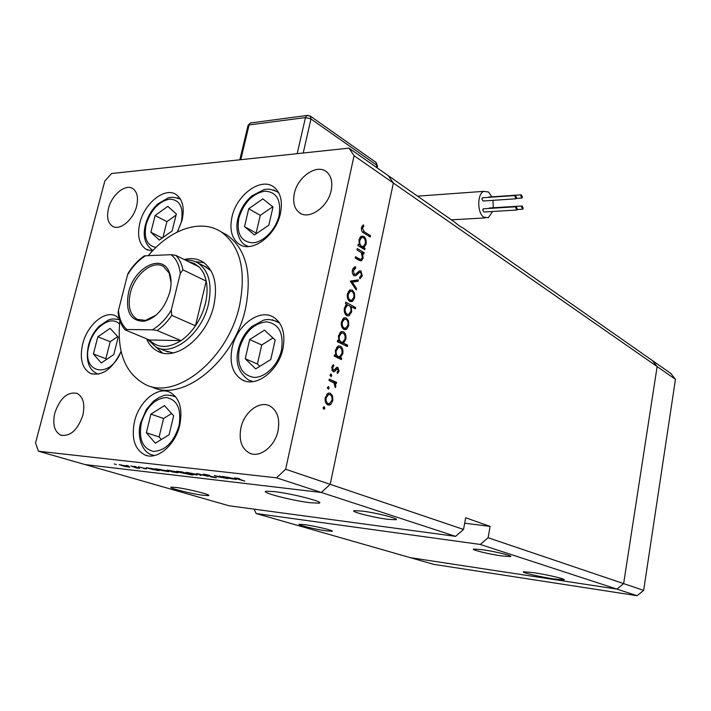 <?xml version="1.0" encoding="UTF-8"?>
<svg xmlns="http://www.w3.org/2000/svg" width="711" height="711" viewBox="0 0 711 711"><rect width="100%" height="100%" fill="white"/><g stroke="black" fill="none" stroke-linecap="round" stroke-linejoin="round"><path stroke-width="1.07" d="M480.307 544.448L616.881 589.099L410.407 557.682L256.138 513.529L480.307 544.448L488.084 537.747L623.636 583.615L616.881 589.099L410.407 557.682L433.808 564.374L637.065 595.702L643.659 590.388L675.45 379.31L670.775 373.408L652.387 360.548L657.133 366.565L623.636 583.615L643.659 590.388M464.674 523.189L490.119 526.407L465.678 517.768L463.528 529.437L330.18 484.315L321.354 492.483L455.573 536.361L228.933 505.743L85.071 464.567L321.354 492.483L330.18 484.315L393.361 183.029L330.18 484.315L285.644 469.242L354.078 155.7L348.941 148.128L388.206 175.608L393.361 183.029L388.206 175.608L454.462 221.992C458.204 225.191 461.066 227.2 463.065 228.009L652.387 360.548L657.133 366.565L623.636 583.615L616.881 589.099L637.065 595.702M354.078 155.7L675.45 379.31M326.198 530.841C315.284 529.348 296.123 524.682 299.295 524.265L304.903 524.691C315.88 526.167 335.272 530.904 332.046 531.295L326.198 530.841M501.664 555.922C488.999 554.18 470.575 549.683 473.65 549.061L482.165 549.665C494.892 551.389 513.6 555.966 510.498 556.562L501.664 555.922M387.664 519.297C373.115 517.51 349.368 511.396 354.327 510.667L362.068 511.076C376.714 512.835 400.8 519.057 395.814 519.75L387.664 519.297M203.23 495.3C191.17 493.834 166.623 487.613 171.333 487.177L176.124 487.47C188.282 488.91 213.096 495.229 208.305 495.62L203.23 495.3M309.978 502.704C291.786 500.571 259.213 492.074 266.332 491.221L274.562 491.63C292.941 493.71 326.02 502.401 318.848 503.175L309.978 502.704M533.623 572.666L523.456 571.786C520.816 572.391 539.836 576.861 553.522 578.887L564.081 579.821C566.756 579.243 547.381 574.675 533.623 572.666M256.138 513.529L254.085 509.138M463.528 529.437L455.573 536.361M490.119 526.407L488.084 537.747M165.254 350.843L173.217 352.923M146.484 338.774C149.07 344.595 152.847 348.763 157.824 351.287C176.017 361.703 207.052 336.97 213.824 305.463C217.993 284.436 214.215 269.851 202.502 261.692C197.116 258.546 191.019 257.826 184.229 259.542M156.047 347.101L162.472 352.94M119.875 320.688C116.782 352.078 125.172 373.293 145.026 384.313C175.777 401.013 228.329 358.957 239.607 305.321C246.388 270.189 240.202 245.686 221.068 231.813C200.698 218.419 169.938 229.413 148.297 255.667M151.31 386.642C182.069 403.315 234.452 361.552 245.606 308.192C252.298 273.237 246.077 248.832 226.933 234.977L222.125 232.381M177.439 231.937L182.069 220.206C184.682 207.994 182.727 199.462 176.212 194.601C165.076 186.602 144.431 203.053 139.827 223.058C137.01 235.661 139.098 244.406 146.102 249.294L152.465 250.965M232.017 216.828C229.36 229.573 231.742 238.692 239.163 244.193C251.721 253.392 275.904 235.812 280.401 213.567C282.827 201.329 280.641 192.485 273.851 187.029C261.07 176.888 236.656 194.69 232.017 216.828M232.168 347.51C229.164 363.054 232.55 373.862 242.327 379.932C256.058 387.842 278.508 370.92 282.925 348.728C285.644 333.806 282.525 323.301 273.584 317.23C259.586 308.245 236.772 325.3 232.168 347.51M134.521 421.454C131.153 438.287 134.619 449.459 144.937 454.978C157.149 460.488 175.377 445.113 179.75 425.134C182.851 408.798 179.599 397.858 170.009 392.321C157.558 386.002 139.072 401.439 134.521 421.454M119.181 318.404L115.92 316.013C104.935 309.854 87.231 324.971 82.689 343.928C79.454 358.655 82.032 368.485 90.439 373.408C102.233 376.483 112.454 369.142 121.092 351.385M278.019 430.795C274.917 446.437 259.808 458.186 249.632 453.174C241.58 448.677 238.665 440.225 240.905 427.835C244.122 412.149 259.462 400.346 269.789 405.945C277.352 410.469 280.098 418.752 278.019 430.795M136.619 206.154C133.428 219.823 119.697 231.093 112.445 226.222C107.832 222.97 106.517 217.042 108.499 208.412C111.743 194.805 125.518 183.474 132.85 188.628C137.259 191.863 138.512 197.702 136.619 206.154M294.345 193.463C292.594 202.191 294.265 208.59 299.349 212.669C308.814 220.366 327.967 207.248 331.166 190.504C332.792 182.069 331.237 175.83 326.5 171.786C316.919 163.53 297.616 176.781 294.345 193.463M54.809 413.002C52.374 424.316 54.374 431.701 60.826 435.159C70.371 436.678 77.703 430.039 82.84 415.233C85.16 404.106 83.231 396.809 77.046 393.361C67.421 391.601 60.008 398.151 54.809 413.002M348.941 148.128L111.609 173.511L104.81 181.056L35.55 442.909L38.412 451.218L276.552 477.828L285.644 469.242M356.975 249.89L357.26 248.574L364.13 252.689L363.845 254.005L362.619 253.267L363.099 258.146L361.508 260.706L358.771 260.119L355.233 258.04L355.518 256.715L360.37 259.399L361.224 259.311L362.308 257.426L361.277 252.689L356.975 249.89M354.069 275.735C352.54 274.517 351.981 272.615 352.398 270.011L354.442 267.034L355.447 266.705L355.66 268.234L353.376 270.571L354.371 274.41L355.42 274.41L359.295 270.918L360.904 270.918L362.317 275.806L359.899 278.836L359.579 277.308L361.392 275.113L360.664 272.269L359.242 272.535L355.82 275.735L354.069 275.735M350.301 281.094L358.353 279.867L358.051 281.307L352.229 282.063L356.522 288.497L356.211 289.937L350.301 281.094M352.274 290.106L354.425 292.959L354.691 297.74L352.665 301.251L349.865 301.411C347.706 299.891 346.906 297.349 347.448 293.785L349.963 289.981L352.274 290.106L349.643 290.141M346.328 317.977L348.506 320.777L348.781 325.567L346.737 329.157L343.893 329.397C341.715 327.931 340.907 325.407 341.458 321.807L344.151 317.844L346.328 317.977L343.893 317.968M340.391 357.58L341.715 358.202L341.422 359.57L334.241 356.175L334.543 354.798L335.788 355.393L335.388 350.168L338.32 346.008L340.365 346.15C342.533 347.617 343.342 350.159 342.791 353.767L340.391 357.58L337.005 357.482M323.096 407.661L324.216 406.71L324.776 408.354L324.038 409.34L323.096 407.661M330.295 393.192L332.544 395.858L332.828 400.675L330.722 404.47L327.798 404.941C325.549 403.626 324.714 401.137 325.274 397.458L328.482 393.067L330.295 393.192L328.402 393.094M327.407 387.486L328.518 386.553L329.077 388.215L328.375 389.175L327.407 387.486M329.042 380.483L329.344 379.096L336.587 382.331L336.294 383.709L335.236 383.238L335.841 386.508L335.334 387.602L333.93 382.927L329.042 380.483M330.082 374.973L331.193 374.057L331.744 375.719L331.059 376.661L330.082 374.973M337.841 367.374L339.12 371.071L337.494 373.462L337.076 372.253L338.24 370.662L337.583 368.76L334.321 371.657L333.095 371.675L331.699 367.418L333.37 364.654L333.85 365.881L332.606 367.756L333.352 370.271L333.912 370.315L336.623 367.374L337.841 367.374L336.721 367.329M343.404 343.12L347.626 345.19L347.332 346.55L337.352 341.662L337.645 340.293L338.88 340.898L338.489 335.681L341.324 331.602L343.44 331.744C345.59 333.237 346.399 335.779 345.848 339.378L343.404 343.12L340.205 343.058M346.799 304.272L345.493 303.57L345.786 302.219L355.607 307.49L355.331 308.823L351.252 306.645L351.696 311.853L348.985 315.808L346.835 315.657C344.675 314.129 343.875 311.56 344.417 307.952L346.799 304.272M363.783 247.606L365.045 248.37L364.77 249.685L357.909 245.544L358.184 244.229L359.384 244.948L359.002 239.758L361.277 236.212L363.765 236.363C365.836 238.043 366.609 240.629 366.085 244.122L363.97 247.517L361.481 247.704M362.406 228.347L364.379 231.866L370.547 235.705L370.271 237.003L364.005 233.119C362.05 232.355 361.206 230.542 361.455 227.671L363.294 224.827L363.845 226.045L362.406 228.347L361.339 228.4M219.29 476.094L228.027 478.619L217.282 476.637L214.269 475.517L224.383 477.97L219.29 476.094M204.093 474.85L203.097 474.255L204.244 474.308L209.834 475.41L205.061 474.966L216.393 477.801L210.714 476.868L214.589 477.197L204.093 474.85L204.217 474.308M196.707 473.499L208.163 476.317L198.902 474.157L200.991 475.481L196.707 473.499M195.605 474.113L197.143 474.966L191.526 474.166L186.166 472.353L195.605 474.113M176.381 471.891L177.963 472.744L172.497 471.962L167.103 470.149L176.381 471.891M153.46 469.695L146.173 467.687L157.726 469.74L159.273 470.575L153.487 469.598M114.275 463.99L116.337 464.532L114.275 463.99M276.552 477.828L321.354 492.483L85.071 464.567L38.412 451.218M128.069 466.309L129.784 467.163L124.665 466.416L119.199 464.63L128.069 466.309M126.505 465.394L128.567 465.945L126.505 465.394M130.868 465.918L139.596 468.353L136.156 467.927L130.868 465.918M134.121 466.274L136.192 466.825L134.121 466.274M146.599 468.816L143.933 468.682L145.773 468.727L138.138 466.78L146.599 468.816M162.775 470.771L155.549 468.762L167.201 470.842L168.729 471.677L162.801 470.673M182.487 472.14L192.894 475.135L177.954 472.077L176.444 471.233L182.523 471.971M229.822 478.556L222.516 476.468L234.906 478.663L236.256 479.498L229.849 478.441M236.647 478.254L244.824 481.134L236.727 478.787L234.568 477.863L239.758 478.805L236.683 478.068M203.959 262.652L195.329 261.666M210.989 270.687L204.181 266.092M128.718 466.505L128.567 467.1M121.768 465.581L128.504 466.86L121.394 464.985L120.461 464.932L121.768 465.581M150.83 468.211L149.754 468.318L150.981 468.958L157.949 470.513M156.855 469.5L150.794 468.371M158.02 470.273L156.82 469.633M160.366 470.042L167.467 471.366L160.224 469.456L159.157 469.402L160.366 470.042M169.494 470.362L168.4 470.469L169.609 471.109L176.586 472.673M175.493 471.642L169.458 470.513M176.657 472.442L175.457 471.784M184.967 472.895L177.723 471.544L184.984 473.473L186.122 473.526L185.011 472.726M188.646 473.313L195.818 474.655L188.584 472.717L187.464 472.664L188.646 473.313M215.442 477.277L215.326 477.748M227.369 477.792L234.941 479.178L227.573 477.214L226.285 477.152L227.369 477.792M323.052 408.247L324.776 408.354M331.317 395.787L332.544 395.858M331.859 400.622L332.828 400.675M327.975 403.555L327.229 404.266L330.722 404.47M327.602 393.494L328.473 394.489M328.091 403.537L329.442 403.644L331.939 400.293C332.339 397.502 331.69 395.592 329.993 394.578L328.615 394.489L326.18 397.84C325.745 400.64 326.385 402.542 328.091 403.537L326.1 403.421M325.211 397.787L326.18 397.84M327.371 388.126L329.077 388.215M329.069 380.376L333.103 382.171L336.587 382.331M334.188 383.193L335.236 383.238M334.757 386.455L335.841 386.508M330.739 374.039L331.193 374.057M330.055 375.657L331.744 375.719M338.125 371.026L339.12 371.071M335.272 368.787L336.854 368.84M334.321 370.049L335.77 370.102M332.97 371.613L334.321 371.657M332.295 365.827L333.85 365.881M331.646 367.72L332.606 367.756M331.868 370.218L333.352 370.271M338.32 358.104L341.715 358.202M334.419 355.358L335.788 355.393M338.098 346.106L340.365 346.15M337.503 346.461L338.392 347.448M341.831 353.74L342.791 353.767M338.045 356.575L336.952 357.455M335.032 356.549L338.312 356.584M338.125 356.504L339.662 356.62L341.92 353.367C342.346 350.594 341.724 348.648 340.071 347.519L338.507 347.457L336.267 350.639C335.814 353.456 336.436 355.411 338.125 356.504L334.73 356.407M335.308 350.621L336.267 350.639M344.426 345.128L347.626 345.19M337.521 340.871L338.88 340.898M341.076 331.717L343.44 331.744M340.525 332.064L341.413 333.041M344.879 339.36L345.848 339.378M341.102 342.124L340.045 342.978M338.445 342.195L341.422 342.133M341.209 342.035L342.791 342.16L344.977 338.969C345.404 336.205 344.791 334.259 343.137 333.103L341.52 333.041L339.36 336.161C338.916 338.969 339.529 340.925 341.209 342.035L338.009 341.982M338.4 336.152L339.36 336.161M347.403 320.777L348.506 320.777M347.812 325.558L348.781 325.567M344.24 328.135L343.351 329.051M343.449 329.122L346.737 329.157M343.377 318.297L344.275 319.239M344.177 328.038L345.777 328.153L347.919 325.123C348.31 322.385 347.688 320.457 346.035 319.328L344.346 319.239L342.329 322.252C341.911 324.989 342.524 326.918 344.177 328.038L342.409 328.02M341.369 322.252L342.329 322.252M346.461 304.468L347.839 305.206M350.061 306.388L350.559 306.654M352.843 307.499L355.607 307.49M350.239 306.654L351.252 306.645M350.719 311.853L351.696 311.853M347.199 314.378L346.31 315.329M349.039 305.463L347.315 305.348L345.288 308.405C344.871 311.151 345.475 313.124 347.119 314.306L348.79 314.378L350.843 311.365C351.287 308.601 350.683 306.637 349.039 305.463M344.337 308.405L345.288 308.405M345.386 314.306L347.119 314.306M353.349 292.976L354.425 292.959M353.723 297.749L354.691 297.74M350.265 300.184L349.412 301.126M349.634 301.277L352.665 301.251M349.225 290.435L350.123 291.359M350.141 300.06L351.847 300.175L353.838 297.26C354.229 294.558 353.607 292.612 351.981 291.439L350.194 291.359L348.319 294.247C347.901 296.967 348.506 298.904 350.141 300.06L348.443 300.078M347.359 294.265L348.319 294.247M354.807 280.321L354.585 281.378L358.051 281.307M354.585 281.378L350.816 281.867M350.967 282.089L352.229 282.063M355.26 288.515L356.522 288.497M353.047 268.305L355.66 268.234M352.292 270.607L353.376 270.571M352.914 274.446L354.371 274.41M359.215 270.971L360.904 270.918M358.255 271.798L358.522 272.26M361.161 275.841L362.317 275.806M357.509 272.589L359.242 272.535M356.007 274.037L357.882 273.984M354.096 274.41L353.358 275.121M361.357 252.796L364.13 252.689M361.712 253.303L362.619 253.267M362.095 258.182L363.099 258.146M359.268 259.435L358.833 260.155M357.704 259.488L360.37 259.399M362.743 248.468L365.045 248.37M358.024 245.011L359.384 244.948M360.806 236.514L363.765 236.363M360.566 236.719L361.455 237.616M365.107 244.166L366.085 244.122M361.766 246.504L360.957 247.384M359.784 246.681L362.015 246.495M361.615 246.299L363.481 246.433L365.241 243.633C365.658 240.958 365.063 238.967 363.481 237.67L361.544 237.607L359.846 240.327C359.411 243.046 359.997 245.037 361.615 246.299L359.313 246.397M358.895 240.371L359.846 240.327M368.351 235.812L370.547 235.705M362.05 226.151L363.845 226.045M361.49 227.538L362.743 227.476M110.143 328.366L97.825 336.792L93.39 353.962L101.273 362.983L113.769 354.611L118.204 337.165L110.143 328.366M117.706 336.614L110.214 341.698L105.859 358.708L106.526 359.455M105.859 358.708L93.39 353.962M110.214 341.698L97.825 336.792M522.434 197.098L521.332 194.814L520.781 195.783L521.874 198.076L522.434 197.098M488.768 197.063L488.057 197.409M516.621 197.818L515.502 195.516L514.942 196.494L516.062 198.796L516.621 197.818M482.822 197.765L481.871 198.751L483.018 201.009L515.679 198.822M517.404 209.034L516.293 206.75L515.724 207.736L516.835 210.029L517.404 209.034M483.649 208.785L482.68 209.781L483.818 212.02L516.462 210.047M523.198 208.234L522.105 205.968L521.545 206.945L522.629 209.221L523.198 208.234M489.568 208.003L488.795 208.465M491.879 196.849L488.51 192.006L483.684 191.357C477.099 193.952 477.125 212.971 483.702 217.113L488.279 217.735L492.652 211.487M493.345 207.763L492.936 200.342M264.501 330.144L249.668 339.547L245.251 358.753L255.676 368.893L270.758 359.562L275.166 340.018L264.501 330.144M272.935 337.956L261.746 344.995L257.418 363.996L259.826 366.325M257.418 363.996L245.251 358.753M261.746 344.995L249.668 339.547M164.463 405.599L150.919 414.104L146.359 432.75L155.327 443.202L169.085 434.776L173.653 415.811L164.463 405.599M171.582 413.518L163.583 418.495L159.104 436.945L161.335 439.522M159.104 436.945L146.359 432.75M163.583 418.495L150.919 414.104M262.874 198.893L248.734 208.741L244.513 226.622L254.449 234.968L268.82 225.165L273.033 206.981L262.874 198.893M272.766 206.768L260.27 215.371L256.138 233.092L256.609 233.484M256.138 233.092L244.513 226.622M260.27 215.371L248.734 208.741M167.769 206.359L155.131 215.513L150.892 232.266L159.291 240.105L172.115 230.986L176.355 213.975L167.769 206.359M162.25 238.007L150.892 232.266M176.088 215.06L166.898 221.654L162.917 237.527M166.898 221.654L155.131 215.513M169.867 291.865C164.89 308.076 156.384 317.879 144.342 321.248C130.451 321.319 125.18 311.738 128.522 292.514C133.952 267.851 161.628 253.08 169.04 271.718C171.431 277.308 171.707 284.018 169.867 291.865M171.075 282.702L169.129 273.051L163.503 266.501C152.856 259.666 134.601 274.464 130.344 292.932C127.553 305.774 129.829 314.564 137.179 319.301L145.515 320.421L156.189 315.053M126.825 329.495L125.003 329.806C121.199 325.309 118.897 319.612 118.115 312.698L118.47 310.334C119.199 318.759 121.981 325.149 126.825 329.495L152.376 329.815C159.655 325.531 165.947 318.999 171.253 310.209L171.769 315.382C167.449 321.71 162.579 326.758 157.149 330.535L181.021 340.613C168.24 348.55 157.709 348.346 149.417 339.982L181.021 340.613C186.398 336.934 191.206 332.01 195.454 325.825C200.129 318.892 203.453 311.4 205.426 303.357C207.31 295.314 207.568 287.911 206.208 281.138C204.928 275.104 202.493 270.331 198.929 266.829L194.032 263.346L188.344 261.577M185.518 260.182C190.068 259.844 194.192 260.768 197.889 262.946C208.892 270.589 212.42 284.293 208.483 304.059C202.093 333.628 172.986 356.869 155.949 347.057L147.399 339.156M171.769 315.382L195.454 325.825L206.208 281.138L182.958 269.833L180.292 273.451C179.27 264.901 176.186 258.644 171.049 254.689L145.488 255.791C138.512 260.19 132.513 266.589 127.509 274.979L118.47 310.334M171.253 310.209L180.292 273.451M171.049 254.689L175.768 255.338C179.323 258.875 181.714 263.71 182.958 269.833M198.929 266.829L175.768 255.338M127.509 274.979L128.051 273.353C132.637 266.021 138.014 260.217 144.191 255.942L145.488 255.791M125.003 329.806L149.417 339.982M157.149 330.535L152.376 329.815M356.38 258.715L358.771 258.626M362.45 231.973L364.379 231.866M119.519 324.1C111.174 314.653 93.239 327.336 89.079 345.199C80.663 373.399 110.241 380.047 121.074 351.314M117.279 319.061L119.555 319.692C111.769 318.35 111.236 319.195 108.499 319.977L99.344 326.02C94.208 331.228 90.581 337.645 88.466 345.262C85.587 359.81 88.368 369.249 96.794 373.559L98.518 374.173M297.18 153.656L305.454 117.582L249.099 124.923L240.771 159.691M376.377 167.334L376.83 165.236L310.974 118.959L303.206 153.016M375.932 162.348L377.417 166.57L377.141 167.867M377.541 166.063L376.119 162.49L310.316 116.089L306.699 115.573L305.454 117.582L310.974 118.959L310.067 115.92M247.935 125.945L250.361 122.985L307.987 115.333M239.82 159.797L248.086 125.305L250.361 122.985L251.845 122.79M281.512 349.981C283.849 332.997 278.81 323.603 266.394 321.825C253.392 323.487 244.362 332.526 239.305 348.932C236.719 365.498 241.536 374.973 253.747 377.363C265.016 378.012 278.223 365.107 281.512 349.981M272.233 319.763L279.574 322.954M253.152 381.594L248.699 380.101C238.381 372.733 234.941 362.379 238.372 349.039C240.682 339.965 245.135 332.472 251.721 326.553L263.523 320.163C267.06 319.595 267.585 318.484 277.788 321.745L279.21 322.43M178.985 425.898C181.625 409.349 177.439 399.884 166.427 397.52C154.767 398.507 146.413 406.941 141.365 422.814C138.521 438.963 142.511 448.49 153.336 451.423C165.192 450.836 173.742 442.331 178.985 425.898M170.293 395.174L175.759 396.898M154.536 455.529L151.39 454.693C142.671 452.223 136.485 437.149 140.618 422.823L146.439 409.34L153.558 401.12L159.22 397.351C163.912 396.223 162.757 393.556 174.702 396.365L175.59 396.685M279.067 215.513C281.316 199.844 276.517 191.712 264.688 191.143C252.289 193.765 243.669 202.777 238.843 218.179C236.372 233.51 240.958 241.731 252.601 242.842C263.346 242.46 275.93 229.564 279.067 215.513M273.442 189.846L278.694 192.681M248.397 246.548L245.411 245.108C240.069 242.922 234.479 230.853 237.972 218.41C240.389 209.301 245.055 201.746 251.97 195.756L264.048 189.597C267.549 189.17 268.323 188.086 277.725 191.917L278.552 192.423M177.359 231.982L181.341 222.001C183.794 207.336 179.883 199.702 169.6 199.098C158.704 201.497 150.91 209.905 146.199 224.329C143.551 237.803 146.786 245.508 155.913 247.455M177.217 197.774L180.567 199.311M152.954 250.441L152.323 250.103C144.76 244.202 142.493 235.67 145.533 224.498C147.817 216.295 151.923 209.425 157.842 203.888L168.196 197.898C171.235 197.338 171.76 196.298 180.372 199.178L180.55 199.276M319.07 502.153L318.848 503.175M208.305 495.62L208.43 495.069M395.814 519.75L395.965 519.012M160.757 352.469L157.824 351.287M221.068 231.813L226.933 234.977M147.648 250.05L146.102 249.294M241.136 245.251L239.163 244.193M244.842 380.963L242.327 379.932M147.026 455.627L144.937 454.978M92.039 373.986L90.439 373.408M251.65 453.867L249.632 453.174M113.404 226.693L112.445 226.222M300.877 213.584L299.349 212.669M61.955 435.496L60.826 435.159M329.566 405.074L327.887 404.968M328.153 403.564L326.109 403.439M328.615 394.489L326.616 394.383M337.076 368.742L335.352 368.68M334.09 371.746L333.201 371.72M333.406 370.298L331.877 370.235M338.507 347.457L336.561 347.412M341.52 333.041L339.6 333.015M346.035 329.54L344.177 329.522M344.417 328.144L342.48 328.118M344.346 319.239L342.48 319.23M348.985 315.808L347.146 315.8M347.315 305.348L345.502 305.357M347.279 314.378L345.43 314.378M352.132 301.553L350.194 301.571M350.407 300.184L348.532 300.202M350.194 291.359L348.372 291.386M354.967 268.482L352.914 268.545M359.713 272.233L357.793 272.277M355.82 275.735L354.167 275.779M361.508 260.706L360.113 260.75M363.97 247.517L361.357 247.624M361.544 237.607L359.775 237.696M521.332 194.814L488.386 197.089M515.502 195.516L482.44 197.791M516.293 206.75L483.258 208.803M522.105 205.968L489.195 208.021M451.378 219.832L485.213 217.913M417.561 196.156L483.684 191.357M522.265 209.247L517.244 209.549M521.51 198.102L516.408 198.44M252.512 381.674L251.045 381.069M154.26 455.591L153.345 455.307M248.103 246.557L247.259 246.104M145.515 320.421L144.342 321.248M138.849 320.012L137.179 319.301M197.889 262.946L206.848 267.416M158.686 348.168L167.992 351.963M169.129 273.051L169.04 271.718"/></g></svg>
